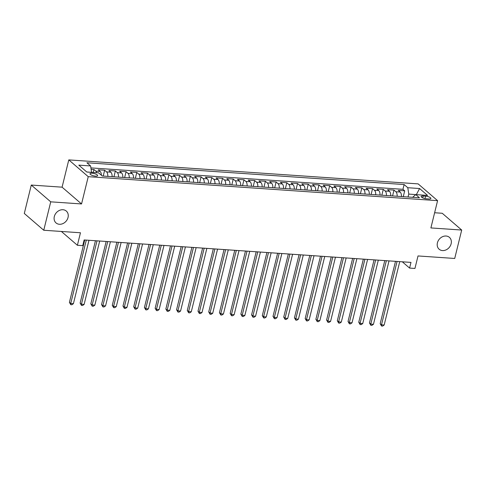 <?xml version="1.0" encoding="UTF-8"?>
<svg xmlns="http://www.w3.org/2000/svg" width="486" height="486" viewBox="0 0 486 486"><rect width="100%" height="100%" fill="white"/><g stroke="black" fill="none" stroke-linecap="round" stroke-linejoin="round"><path stroke-width="0.73" d="M68.034 217.473A7.843 6.464 -49.2 0 1 62.955 223.584A7.843 6.464 -49.2 0 1 56.054 222.94A7.843 6.464 -49.2 0 1 54.317 216.531A7.843 6.464 -49.2 0 1 59.395 210.42A7.843 6.464 -49.2 0 1 66.296 211.058A7.843 6.464 -49.2 0 1 68.034 217.473M451.136 243.772A7.843 6.464 -49.2 0 1 446.057 249.883A7.843 6.464 -49.2 0 1 439.156 249.239A7.843 6.464 -49.2 0 1 437.418 242.83A7.843 6.464 -49.2 0 1 442.497 236.718A7.843 6.464 -49.2 0 1 449.404 237.356A7.843 6.464 -49.2 0 1 451.136 243.772M95.499 176.132A3.924 1.166 13.8 0 0 97.625 175.616A3.924 1.166 13.8 0 0 95.955 174.158A3.924 1.166 13.8 0 0 92.133 173.229A3.924 1.166 13.8 0 0 90.007 173.745A3.924 1.166 13.8 0 0 91.684 175.197A3.924 1.166 13.8 0 0 95.499 176.132M31.28 185.057L24.3 213.469L43.752 230.249L50.732 201.836L81.545 203.95L88.245 176.673L68.787 159.894L62.087 187.171L31.28 185.057L50.732 201.836M88.245 176.673L437.588 200.657L418.136 183.878L68.787 159.894M437.588 200.657L430.894 227.934L461.7 230.048L442.248 213.269L434.624 212.746M461.7 230.048L454.72 258.461L418.021 255.946L414.947 268.448L409.589 268.078L410.986 262.397L84.139 239.956L82.748 245.643L77.389 245.272L80.457 232.77L43.752 230.249M401.442 196.551A4.903 2.363 -86.1 0 0 400.191 192.049L398.271 190.397L404.698 190.834L403.265 196.672M397.159 196.253A4.903 2.363 -86.1 0 0 395.902 191.757L393.988 190.099L392.554 195.937M393.988 190.099L387.555 189.662L389.474 191.314A4.903 2.363 -86.1 0 1 390.726 195.815M380.009 195.074A4.903 2.363 -86.1 0 0 378.758 190.579L376.838 188.926L383.272 189.364L381.838 195.202M369.293 194.339A4.903 2.363 -86.1 0 0 368.042 189.844L366.122 188.191L372.555 188.629L371.122 194.467M358.577 193.604A4.903 2.363 -86.1 0 0 357.325 189.109L355.406 187.45L361.839 187.894L360.405 193.732M347.861 192.869A4.903 2.363 -86.1 0 0 346.609 188.374L344.689 186.715L351.123 187.159L349.689 192.997M337.144 192.134A4.903 2.363 -86.1 0 0 335.893 187.639L333.973 185.98L340.407 186.424L338.973 192.262M326.428 191.399A4.903 2.363 -86.1 0 0 325.177 186.903L323.257 185.245L329.69 185.688L328.257 191.527M315.712 190.664A4.903 2.363 -86.1 0 0 314.46 186.162L312.541 184.51L318.974 184.953L317.54 190.785M304.995 189.929A4.903 2.363 -86.1 0 0 303.744 185.427L301.824 183.775L308.258 184.218L306.824 190.05M294.279 189.194A4.903 2.363 -86.1 0 0 293.028 184.692L291.108 183.04L297.541 183.483L296.108 189.315M283.563 188.459A4.903 2.363 -86.1 0 0 282.311 183.957L280.392 182.305L286.825 182.742L285.391 188.58M272.846 187.718A4.903 2.363 -86.1 0 0 271.595 183.222L269.675 181.57L276.109 182.007L274.675 187.845M262.136 186.982A4.903 2.363 -86.1 0 0 260.879 182.487L258.959 180.835L265.392 181.272L263.959 187.11M251.42 186.247A4.903 2.363 -86.1 0 0 250.162 181.752L248.243 180.093L254.676 180.537L253.242 186.375M240.704 185.512A4.903 2.363 -86.1 0 0 239.446 181.017L237.526 179.358L243.96 179.802L242.526 185.64M229.987 184.777A4.903 2.363 -86.1 0 0 228.73 180.282L226.81 178.623L233.244 179.067L231.81 184.905M219.271 184.042A4.903 2.363 -86.1 0 0 218.014 179.547L216.094 177.888L222.527 178.332L221.094 184.17M208.555 183.307A4.903 2.363 -86.1 0 0 207.297 178.812L205.378 177.153L211.811 177.597L210.377 183.435M197.838 182.572A4.903 2.363 -86.1 0 0 196.581 178.07L194.661 176.418L201.095 176.861L199.661 182.693M187.122 181.837A4.903 2.363 -86.1 0 0 185.865 177.335L183.945 175.683L190.378 176.126L188.945 181.958M176.406 181.102A4.903 2.363 -86.1 0 0 175.148 176.6L173.229 174.948L179.662 175.385L178.228 181.223M165.69 180.367A4.903 2.363 -86.1 0 0 164.432 175.865L162.512 174.213L168.946 174.65L167.512 180.488M154.973 179.626A4.903 2.363 -86.1 0 0 153.716 175.13L151.796 173.478L158.229 173.915L156.796 179.753M144.257 178.891A4.903 2.363 -86.1 0 0 142.999 174.395L141.086 172.737L147.513 173.18L146.079 179.018M133.541 178.155A4.903 2.363 -86.1 0 0 132.283 173.66L130.37 172.001L136.797 172.445L135.363 178.283M122.824 177.42A4.903 2.363 -86.1 0 0 121.567 172.925L119.653 171.266L126.081 171.71L124.647 177.548M112.108 176.685A4.903 2.363 -86.1 0 0 110.851 172.19L108.937 170.531L115.364 170.975L113.931 176.813M101.398 175.264A4.903 2.363 -86.1 0 0 100.134 171.455L98.221 169.796L104.648 170.24L103.214 176.078M425.572 196.162L423.215 195.998A3.803 1.13 13.8 0 0 421.149 196.496A3.803 1.13 13.8 0 0 422.771 197.905A3.803 1.13 13.8 0 0 426.471 198.81L428.828 198.968A3.803 1.13 13.8 0 0 430.888 198.47A3.803 1.13 13.8 0 0 429.272 197.061A3.803 1.13 13.8 0 0 425.572 196.162L424.971 198.592M416.271 194.643L408.781 194.078L407.79 187.718L404.115 184.546L86.915 162.767L90.596 165.945L78.805 165.131L86.8 172.026L98.585 172.834L102.267 176.011L419.467 197.784L415.785 194.613L412.602 197.316M407.79 187.718L419.582 188.525L427.571 195.421L415.785 194.613M404.698 190.834L402.943 189.315L90.894 167.895M96.763 172.712A4.903 2.363 93.9 0 0 95.851 171.157L93.932 169.505L91.113 169.31M104.648 170.24L106.568 171.892A4.903 2.363 93.9 0 1 107.819 176.394M115.364 170.975L117.284 172.627A4.903 2.363 93.9 0 1 118.535 177.129M126.081 171.71L128 173.362A4.903 2.363 93.9 0 1 129.252 177.864M136.797 172.445L138.717 174.097A4.903 2.363 93.9 0 1 139.968 178.599M147.513 173.18L149.433 174.839A4.903 2.363 93.9 0 1 150.684 179.334M158.229 173.915L160.149 175.574A4.903 2.363 93.9 0 1 161.401 180.069M168.946 174.65L170.865 176.309A4.903 2.363 93.9 0 1 172.117 180.804M179.662 175.385L181.582 177.044A4.903 2.363 93.9 0 1 182.833 181.539M190.378 176.126L192.298 177.779A4.903 2.363 93.9 0 1 193.55 182.274M201.095 176.861L203.014 178.514A4.903 2.363 93.9 0 1 204.266 183.009M211.811 177.597L213.731 179.249A4.903 2.363 93.9 0 1 214.982 183.751M222.527 178.332L224.447 179.984A4.903 2.363 93.9 0 1 225.698 184.486M233.244 179.067L235.163 180.719A4.903 2.363 93.9 0 1 236.415 185.221M243.96 179.802L245.88 181.454A4.903 2.363 93.9 0 1 247.131 185.956M254.676 180.537L256.596 182.195A4.903 2.363 93.9 0 1 257.847 186.691M265.392 181.272L267.312 182.93A4.903 2.363 93.9 0 1 268.564 187.426M276.109 182.007L278.028 183.665A4.903 2.363 93.9 0 1 279.28 188.161M286.825 182.742L288.745 184.401A4.903 2.363 93.9 0 1 289.996 188.896M297.541 183.483L299.461 185.136A4.903 2.363 93.9 0 1 300.713 189.631M308.258 184.218L310.177 185.871A4.903 2.363 93.9 0 1 311.429 190.366M318.974 184.953L320.894 186.606A4.903 2.363 93.9 0 1 322.145 191.107M329.69 185.688L331.61 187.341A4.903 2.363 93.9 0 1 332.861 191.842M340.407 186.424L342.326 188.076A4.903 2.363 93.9 0 1 343.578 192.578M351.123 187.159L353.036 188.811A4.903 2.363 93.9 0 1 354.294 193.313M361.839 187.894L363.753 189.552A4.903 2.363 93.9 0 1 365.01 194.048M372.555 188.629L374.469 190.287A4.903 2.363 93.9 0 1 375.727 194.783M383.272 189.364L385.185 191.022A4.903 2.363 93.9 0 1 386.443 195.518M408.064 197L408.781 194.078M61.37 231.458L77.389 245.272M402.311 261.802L409.589 268.078M416.344 194.649L419.582 188.525M91.568 172.354L86.733 171.971M402.943 189.315L404.115 184.546M93.932 169.505L93.203 172.463M90.596 165.945L91.581 172.305M81.545 203.95L62.087 187.171M395.501 261.334L380.18 323.706L381.492 324.836L397.068 261.438M384.171 325.019L382.61 326.106L381.54 326.033L381.492 324.836L384.171 325.019L399.747 261.626M381.54 326.033L380.18 323.706M384.784 260.599L369.463 322.965L370.775 324.101L386.352 260.703M373.455 324.284L371.893 325.371L370.824 325.292L370.775 324.101L373.455 324.284L389.031 260.885M370.824 325.292L369.463 322.965M374.068 259.858L358.747 322.23L360.059 323.366L375.635 259.967M362.738 323.548L361.177 324.63L360.108 324.557L360.059 323.366L362.738 323.548L378.315 260.15M360.108 324.557L358.747 322.23M363.352 259.123L348.031 321.495L349.343 322.631L364.919 259.232M352.022 322.813L350.461 323.895L349.391 323.822L349.343 322.631L352.022 322.813L367.598 259.415M349.391 323.822L348.031 321.495M352.636 258.388L337.314 320.76L338.627 321.896L354.203 258.497M341.306 322.078L339.744 323.16L338.675 323.087L338.627 321.896L341.306 322.078L356.882 258.68M338.675 323.087L337.314 320.76M341.919 257.653L326.598 320.025L327.91 321.161L343.487 257.762M330.589 321.343L329.028 322.425L327.959 322.352L327.91 321.161L330.589 321.343L346.166 257.945M327.959 322.352L326.598 320.025M331.203 256.918L315.882 319.29L317.194 320.426L332.77 257.027M319.873 320.608L318.312 321.689L317.243 321.617L317.194 320.426L319.873 320.608L335.449 257.209M317.243 321.617L315.882 319.29M320.487 256.183L305.165 318.555L306.478 319.691L322.054 256.292M309.157 319.873L307.595 320.954L306.526 320.882L306.478 319.691L309.157 319.873L324.733 256.474M306.526 320.882L305.165 318.555M309.77 255.448L294.449 317.82L295.761 318.95L311.338 255.557M298.44 319.138L296.879 320.219L295.81 320.146L295.761 318.95L298.44 319.138L314.017 255.739M295.81 320.146L294.449 317.82M299.054 254.713L283.733 317.085L285.045 318.215L300.621 254.816M287.724 318.403L286.163 319.484L285.094 319.411L285.045 318.215L287.724 318.403L303.3 255.004M285.094 319.411L283.733 317.085M288.338 253.978L273.017 316.35L274.329 317.48L289.905 254.081M277.008 317.662L275.447 318.749L274.377 318.676L274.329 317.48L277.008 317.662L292.584 254.269M274.377 318.676L273.017 316.35M277.621 253.242L262.3 315.608L263.612 316.744L279.189 253.346M266.292 316.927L264.73 318.014L263.661 317.935L263.612 316.744L266.292 316.927L281.868 253.528M263.661 317.935L262.3 315.608M266.905 252.501L251.584 314.873L252.896 316.009L268.472 252.611M255.575 316.192L254.014 317.273L252.945 317.2L252.896 316.009L255.575 316.192L271.152 252.793M252.945 317.2L251.584 314.873M256.189 251.766L240.868 314.138L242.18 315.274L257.756 251.876M244.859 315.457L243.304 316.538L242.228 316.465L242.18 315.274L244.859 315.457L260.435 252.058M242.228 316.465L240.868 314.138M245.473 251.031L230.151 313.403L231.464 314.539L247.04 251.141M234.143 314.721L232.587 315.803L231.512 315.73L231.464 314.539L234.143 314.721L249.719 251.323M231.512 315.73L230.151 313.403M234.756 250.296L219.435 312.668L220.747 313.804L236.324 250.405M223.426 313.986L221.871 315.068L220.796 314.995L220.747 313.804L223.426 313.986L239.003 250.588M220.796 314.995L219.435 312.668M224.04 249.561L208.719 311.933L210.037 313.069L225.607 249.67M212.716 313.251L211.155 314.333L210.08 314.26L210.037 313.069L212.716 313.251L228.286 249.853M210.08 314.26L208.719 311.933M213.324 248.826L198.002 311.198L199.321 312.334L214.891 248.935M202 312.516L200.439 313.598L199.363 313.525L199.321 312.334L202 312.516L217.57 249.118M199.363 313.525L198.002 311.198M202.607 248.091L187.286 310.463L188.604 311.593L204.175 248.2M191.284 311.781L189.722 312.863L188.647 312.79L188.604 311.593L191.284 311.781L206.854 248.382M188.647 312.79L187.286 310.463M191.891 247.356L176.57 309.728L177.888 310.858L193.458 247.459M180.567 311.046L179.006 312.127L177.931 312.055L177.888 310.858L180.567 311.046L196.137 247.647M177.931 312.055L176.57 309.728M181.175 246.621L165.854 308.993L167.172 310.123L182.742 246.724M169.851 310.311L168.29 311.392L167.214 311.319L167.172 310.123L169.851 310.311L185.421 246.912M167.214 311.319L165.854 308.993M170.458 245.886L155.137 308.258L156.456 309.388L172.026 245.989M159.135 309.57L157.573 310.657L156.498 310.578L156.456 309.388L159.135 309.57L174.705 246.177M156.498 310.578L155.137 308.258M159.742 245.144L144.421 307.517L145.739 308.653L161.309 245.254M148.418 308.835L146.857 309.916L145.782 309.843L145.739 308.653L148.418 308.835L163.989 245.436M145.782 309.843L144.421 307.517M149.026 244.409L133.705 306.781L135.023 307.917L150.593 244.519M137.702 308.1L136.141 309.181L135.065 309.108L135.023 307.917L137.702 308.1L153.272 244.701M135.065 309.108L133.705 306.781M138.31 243.674L122.988 306.046L124.307 307.182L139.877 243.784M126.986 307.365L125.424 308.446L124.349 308.373L124.307 307.182L126.986 307.365L142.556 243.966M124.349 308.373L122.988 306.046M127.593 242.939L112.272 305.311L113.59 306.447L129.161 243.049M116.269 306.63L114.708 307.711L113.633 307.638L113.59 306.447L116.269 306.63L131.84 243.231M113.633 307.638L112.272 305.311M116.877 242.204L101.556 304.576L102.874 305.712L118.444 242.314M105.553 305.894L103.992 306.976L102.917 306.903L102.874 305.712L105.553 305.894L121.123 242.496M102.917 306.903L101.556 304.576M106.161 241.469L90.839 303.841L92.158 304.977L107.728 241.578M94.837 305.159L93.276 306.241L92.2 306.168L92.158 304.977L94.837 305.159L110.407 241.761M92.2 306.168L90.839 303.841M95.444 240.734L80.123 303.106L81.441 304.236L97.012 240.843M84.121 304.424L82.559 305.506L81.484 305.433L81.441 304.236L84.121 304.424L99.691 241.026M81.484 305.433L80.123 303.106M84.728 239.999L69.407 302.371L70.725 303.501L86.295 240.102M73.404 303.689L71.843 304.771L70.768 304.698L70.725 303.501L73.404 303.689L88.974 240.291M70.768 304.698L69.407 302.371M395.902 191.757L400.191 192.049M95.851 171.157L100.134 171.455M106.568 171.892L110.851 172.19M117.284 172.627L121.567 172.925M128 173.362L132.283 173.66M138.717 174.097L142.999 174.395M149.433 174.839L153.716 175.13M160.149 175.574L164.432 175.865M170.865 176.309L175.148 176.6M181.582 177.044L185.865 177.335M192.298 177.779L196.581 178.07M203.014 178.514L207.297 178.812M213.731 179.249L218.014 179.547M224.447 179.984L228.73 180.282M235.163 180.719L239.446 181.017M245.88 181.454L250.162 181.752M256.596 182.195L260.879 182.487M267.312 182.93L271.595 183.222M278.028 183.665L282.311 183.957M288.745 184.401L293.028 184.692M299.461 185.136L303.744 185.427M310.177 185.871L314.46 186.162M320.894 186.606L325.177 186.903M331.61 187.341L335.893 187.639M342.326 188.076L346.609 188.374M353.036 188.811L357.325 189.109M363.753 189.552L368.042 189.844M374.469 190.287L378.758 190.579M385.185 191.022L389.474 191.314M422.747 197.893L423.215 195.998"/></g></svg>
